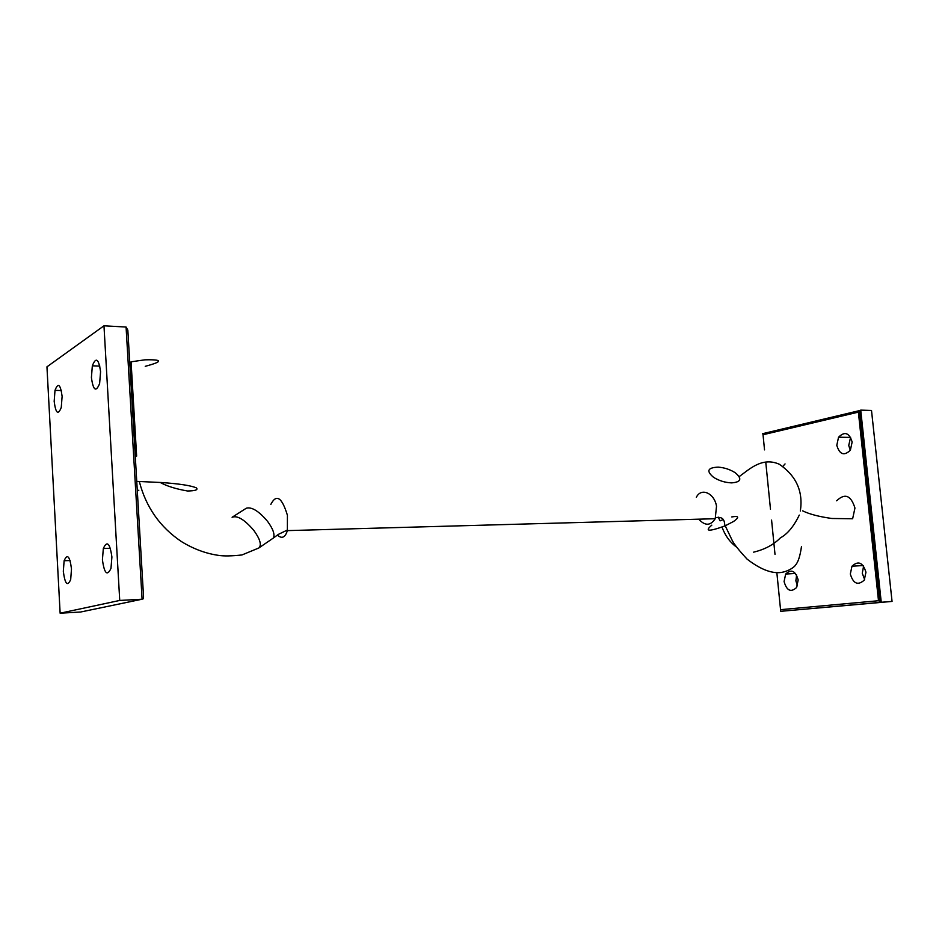 <?xml version="1.0" encoding="UTF-8"?>
<svg xmlns="http://www.w3.org/2000/svg" width="939" height="939" viewBox="0 0 939 939"><rect width="100%" height="100%" fill="white"/><g stroke="black" fill="none" stroke-linecap="round" stroke-linejoin="round"><path stroke-width="1.41" d="M720.225 520.805L723.1 519.619M731.751 516.931C738.934 515.699 739.556 517.213 733.605 521.45L724.967 525.934C708.652 531.803 704.262 531.544 711.821 525.147M713.546 477.305C719.016 480.733 725.025 482.599 731.587 482.881C741.129 482.13 742.338 478.749 735.225 472.74C730.202 469.523 724.532 467.645 718.229 467.129C707.607 467.599 706.058 470.991 713.546 477.305M696.327 497.365C700.987 487.306 714.321 492.916 716.516 506.191L715.225 518.715C710.53 525.887 705.036 526.04 698.745 519.173M270.819 504.407C276.371 493.632 281.9 497.247 287.416 515.276L287.369 530.617C285.198 537.601 281.853 539.092 277.345 535.077M259.07 547.801C261.735 544.726 259.974 538.904 253.765 530.347C244.516 519.56 237.285 515.206 232.097 517.272L246.311 508.21C251.769 506.708 258.859 511.098 267.58 521.391C273.061 528.88 275.01 534.42 273.402 538.012L258.788 548L241.957 554.961C231.71 556.076 223.952 556.217 218.67 555.395C205.876 553.576 193.469 548.963 181.462 541.592C160.041 527.225 145.991 507.201 139.312 481.496M130.779 368.452L131.46 368.393M145.24 366.316C163.163 361.538 163.034 359.379 144.852 359.837L131.073 361.808L136.636 456.119M802.634 510.839C809.406 514.173 819.148 516.72 831.848 518.481L852.635 518.762L854.948 508.046C850.992 495.323 844.9 492.905 836.649 500.792M852.143 442.011C849.243 432.703 844.713 431.107 838.55 437.21L836.79 445.321C839.619 454.605 844.149 456.225 850.382 450.168L852.143 442.011M850.3 450.297L848.739 445.462L850.617 437.222M862.448 437.187L864.126 442.187M798.173 579.962C795.486 570.748 791.307 568.776 785.661 574.046L784.088 581.558C786.718 590.748 790.884 592.732 796.589 587.509L798.173 579.962M797.446 585.819L795.873 580.807L796.624 574.961M865.958 572.238C862.929 562.484 858.269 560.466 851.99 566.194L850.311 574.022C853.258 583.753 857.906 585.783 864.256 580.114L865.958 572.238M864.631 579.48L862.26 573.283L863.622 566.053M876.24 566.311L877.942 571.511M780.743 611.312L780.555 609.669L878.493 600.725L881.251 602.275L780.743 611.312L892.05 601.418L871.509 410.472L860.723 410.12L881.251 602.275L892.05 601.418M782.926 466.296L785.051 463.936M878.493 600.725L858.375 412.127L860.723 410.12M762.902 433.442L764.534 449.875M62.115 396.317C60.472 384.215 58.101 382.232 55.002 390.366L54.18 401.387C55.753 413.442 58.124 415.461 61.27 407.432L62.115 396.317M100.579 371.68C98.677 358.675 95.931 356.714 92.339 365.811L91.412 377.56C93.231 390.518 95.978 392.514 99.628 383.535L100.579 371.68M111.905 556.991C109.898 543.118 107.034 540.289 103.325 548.529L102.421 559.797C104.346 573.6 107.199 576.464 110.978 568.365L111.905 556.991M71.493 568.917C69.779 556.088 67.326 553.364 64.122 560.747L63.324 571.335C64.991 584.105 67.444 586.852 70.683 579.586L71.493 568.917M81.317 611.876L142.094 599.223L119.734 600.444L60.131 613.202L46.95 366.832L103.971 325.798L119.734 600.444M126.072 327.042L127.833 330.164L143.55 596.758L143.327 598.73L142.094 599.223L126.072 327.042L103.971 325.798M80.637 612.017L60.131 613.202M858.375 412.127L763.02 434.745M765.825 462.751L770.485 509.208M771.576 520.089L775.015 554.444M776.846 572.649L780.555 609.669M722.032 527.131C725.108 535.559 729.908 542.179 736.422 547.003M753.63 552.155C764.769 549.479 773.701 544.702 780.438 537.824C787.481 534.045 793.76 526.462 799.277 515.088M800.333 511.051C803.315 491.508 796.319 475.909 779.323 464.253C762.092 456.565 749.146 469.5 739.204 476.589M718.241 517.131L720.096 520.863M725.237 525.817L732.338 540.676C734.286 544.444 739.193 550.594 747.068 559.104C759.193 568.494 769.851 573.013 779.018 572.661C787.715 572.215 794.852 566.722 795.486 565.102C798.127 562.25 800.134 556.064 801.483 546.533M715.694 517.647C724.521 516.25 724.274 521.638 724.967 525.934M287.369 530.617L715.225 518.715M273.402 538.012L278.296 534.408L287.522 529.96M850.499 437.41L838.55 437.21M795.579 573.447L785.661 574.046M863.211 565.548L851.99 566.194M880.043 601.922L859.619 410.625M859.713 410.554L762.445 433.724M137.317 491.109L138.855 490.193M160.71 482.728C167.248 486.261 176.18 489.019 187.507 490.991C195.394 490.862 198.352 489.818 196.357 487.869C190.875 485.545 179.267 483.761 161.531 482.529L136.754 481.378M55.002 390.366L61.364 390.554M92.339 365.811L99.851 366.104M103.325 548.529L110.415 548.294M64.122 560.747L70.108 560.524"/></g></svg>
